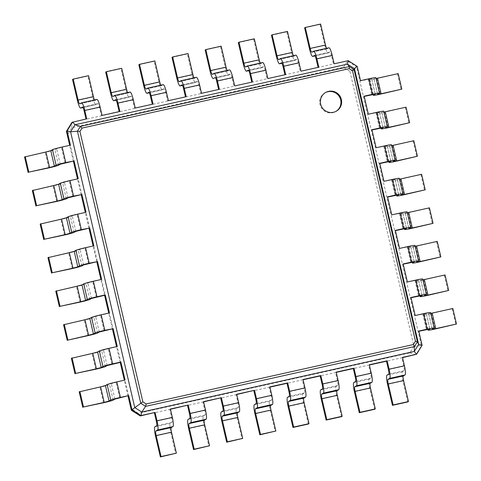 <?xml version="1.0" encoding="UTF-8"?>
<svg xmlns="http://www.w3.org/2000/svg" width="481" height="481" viewBox="0 0 481 481"><rect width="100%" height="100%" fill="white"/><g stroke="black" fill="none" stroke-linecap="round" stroke-linejoin="round"><path stroke-width="0.36" stroke-dasharray="2.4 1.8" d="M349.946 71.471L413.913 346.368L409.884 352.874L138.251 413.293L131.74 409.133L67.773 134.235L71.801 127.73L343.434 67.31L349.946 71.471L356.529 66.793L359.848 81.055L371.651 78.631L369.877 79.678A8.628 0.469 166.9 0 0 369.769 79.792A8.628 0.469 166.9 0 0 376.797 78.631L398.202 73.623M360.534 80.652L359.848 81.055L363.462 96.573L364.201 96.404M376.058 78.535L373.965 78.812L375.739 77.766A8.628 0.469 166.9 0 0 375.853 77.651M413.913 346.368L421.434 345.701L363.462 96.573L364.147 96.17M343.434 67.31L347.571 61.063L356.529 66.793L357.215 66.396M397.516 74.026L401.13 89.544M383.068 127.699L379.461 112.181L368.344 114.207M409.884 352.874L415.891 354.653L421.434 345.701L422.12 345.304M418.855 331.277L418.115 331.439L418.801 331.042M415.193 315.524L426.304 313.498L424.537 314.55A8.628 0.469 166.9 0 0 424.422 314.664A8.628 0.469 166.9 0 0 431.451 313.504L452.861 308.495M411.051 297.721L410.305 297.889L410.996 297.486M371.951 129.726L371.266 130.123L372.005 129.96M407.383 281.968L418.5 279.948L416.726 280.994A8.628 0.469 166.9 0 0 416.618 281.108A8.628 0.469 166.9 0 0 423.647 279.948L445.051 274.946M390.879 161.255L387.265 145.737L376.148 147.757M403.24 264.171L402.501 264.334L403.186 263.937M379.762 163.275L379.076 163.678L379.816 163.51M399.573 248.418L410.69 246.392L408.922 247.444A8.628 0.469 166.9 0 0 408.808 247.553A8.628 0.469 166.9 0 0 415.837 246.398L437.241 241.39M398.689 194.805L395.075 179.287L383.958 181.313M395.43 230.615L394.691 230.784L395.376 230.381M387.572 196.831L386.886 197.228L387.626 197.066M391.768 214.863L402.886 212.842L401.112 213.889A8.628 0.469 166.9 0 0 400.998 214.003A8.628 0.469 166.9 0 0 408.026 212.842L429.437 207.834M71.801 127.73L71.97 122.366L348.256 60.666M379.461 112.181L377.687 113.233A8.628 0.469 166.9 0 0 377.573 113.342A8.628 0.469 166.9 0 0 384.602 112.187L406.012 107.179M383.868 112.091L381.776 112.368L383.549 111.315A8.628 0.469 166.9 0 0 383.658 111.207M138.251 413.293L140.29 415.951M170.46 409.247L154.383 412.818M203.613 401.869L187.536 405.447M236.766 394.492L220.695 398.07M269.919 387.121L253.848 390.698M303.078 379.743L287.001 383.321M336.231 372.372L320.154 375.95M369.384 364.995L353.313 368.572M402.537 357.623L386.465 361.201M131.74 409.133L131.331 410.227M67.773 134.235L66.426 131.319M73.359 161.099L69.691 145.346M81.163 194.649L77.501 178.896M88.973 228.204L85.305 212.452M96.783 261.754L93.116 246.001M104.587 295.31L100.926 279.557M112.398 328.86L108.73 313.107M120.208 362.415L116.54 346.663M128.012 395.965L124.351 380.212M430.711 313.408L428.625 313.684L430.393 312.632A8.628 0.469 166.9 0 0 430.507 312.524M422.907 279.852L420.815 280.128L422.589 279.082A8.628 0.469 166.9 0 0 422.697 278.968M387.265 145.737L385.497 146.783A8.628 0.469 166.9 0 0 385.383 146.897A8.628 0.469 166.9 0 0 392.412 145.737L413.822 140.729M391.672 145.641L389.586 145.917L391.354 144.871A8.628 0.469 166.9 0 0 391.468 144.757M415.097 246.302L413.011 246.579L414.778 245.526A8.628 0.469 166.9 0 0 414.893 245.418M395.075 179.287L393.302 180.339A8.628 0.469 166.9 0 0 393.193 180.447A8.628 0.469 166.9 0 0 400.222 179.293L421.627 174.284M399.483 179.197L397.39 179.473L399.164 178.421A8.628 0.469 166.9 0 0 399.278 178.313M407.287 212.746L405.2 213.023L406.974 211.977A8.628 0.469 166.9 0 0 407.082 211.862M316.191 59.223L331.529 55.814L333.477 64.201L334.163 63.799M405.327 107.576L408.934 123.094M407.786 401.918L402.904 380.946A8.628 1.515 -102.5 0 1 402.326 371.765L404.04 370.767A4.311 0.758 77.5 0 0 403.751 366.173L401.797 357.786L402.483 357.389M170.4 409.012L169.715 409.409L171.669 417.797A4.311 0.758 77.5 0 1 171.957 422.39L170.244 423.382A8.628 1.515 -102.5 0 0 170.821 432.569L175.703 453.541M374.633 409.295L369.751 388.323A8.628 1.515 -102.5 0 1 369.174 379.136L370.887 378.144A4.311 0.758 77.5 0 0 370.598 373.551L368.644 365.163L369.33 364.766M203.559 401.635L202.874 402.032L204.822 410.425A4.311 0.758 77.5 0 1 205.11 415.013L203.397 416.011A8.628 1.515 -102.5 0 0 203.98 425.192L208.856 446.164M341.474 416.666L336.598 395.695A8.628 1.515 -102.5 0 1 336.015 386.514L337.734 385.515A4.311 0.758 77.5 0 0 337.44 380.922L335.491 372.534L336.177 372.138M236.712 394.264L236.027 394.66L237.981 403.048A4.311 0.758 77.5 0 1 238.269 407.641L236.55 408.634A8.628 1.515 -102.5 0 0 237.133 417.821L242.009 438.792M308.321 424.044L303.439 403.072A8.628 1.515 -102.5 0 1 302.862 393.885L304.575 392.893A4.311 0.758 77.5 0 0 304.287 388.299L302.333 379.912L303.024 379.515M269.865 386.886L269.18 387.283L271.134 395.671A4.311 0.758 77.5 0 1 271.422 400.264L269.709 401.262A8.628 1.515 -102.5 0 0 270.286 410.443L275.168 431.415M65.067 162.939L61.46 147.42L70.43 145.178M125.09 380.05L111.285 383.61L109.566 384.608A8.628 0.469 -13.1 0 1 99.904 387.247L79.185 391.859M72.878 196.495L69.264 180.976L78.241 178.734M117.28 346.5L103.475 350.06L101.762 351.052A8.628 0.469 -13.1 0 1 92.099 353.697L71.374 358.303M80.688 230.044L77.074 214.526L86.051 212.283M109.47 312.945L95.665 316.504L93.951 317.502A8.628 0.469 -13.1 0 1 84.289 320.142L63.57 324.753M88.492 263.6L84.884 248.082L93.855 245.839M101.665 279.395L87.861 282.954L86.141 283.946A8.628 0.469 -13.1 0 1 76.485 286.586L55.76 291.197M86.009 118.999L86.748 118.831M102.08 115.422L101.395 115.819L99.447 107.431A4.311 0.758 -102.5 0 0 97.823 103.619A4.311 0.758 -102.5 0 0 97.781 103.637L96.068 104.63A8.628 1.515 77.5 0 1 95.99 104.666A8.628 1.515 77.5 0 1 92.743 97.042L87.861 76.07L88.552 75.673M318.831 67.214L318.091 67.376M119.162 111.622L119.901 111.46M283.038 66.594L298.37 63.185L300.324 71.573L301.01 71.176M135.239 108.051L134.554 108.447L132.6 100.06A4.311 0.758 -102.5 0 0 130.976 96.248A4.311 0.758 -102.5 0 0 130.94 96.26L129.221 97.258A8.628 1.515 77.5 0 1 129.142 97.288A8.628 1.515 77.5 0 1 125.896 89.664L121.02 68.693L121.705 68.296M285.678 74.585L284.938 74.753M152.321 104.251L153.06 104.082M249.886 73.972L265.217 70.563L267.171 78.95L267.857 78.553M168.392 100.673L167.707 101.07L165.753 92.683A4.311 0.758 -102.5 0 0 164.129 88.871A4.311 0.758 -102.5 0 0 164.093 88.889L162.374 89.881A8.628 1.515 77.5 0 1 162.295 89.917A8.628 1.515 77.5 0 1 159.055 82.293L154.173 61.321L154.858 60.925M252.519 81.962L251.779 82.125M185.474 96.873L186.213 96.711M216.727 81.343L232.064 77.934L234.013 86.321L234.704 85.925M201.545 93.302L200.86 93.699L198.912 85.311A4.311 0.758 -102.5 0 0 197.288 81.499A4.311 0.758 -102.5 0 0 197.246 81.511L195.533 82.51A8.628 1.515 77.5 0 1 195.454 82.54A8.628 1.515 77.5 0 1 192.208 74.916L187.325 53.944L188.011 53.547M219.366 89.334L218.627 89.502M452.176 308.892L455.784 324.41M444.366 275.342L447.979 290.861M413.131 141.131L416.744 156.65M436.556 241.787L440.169 257.305M420.941 174.681L424.555 190.199M428.751 208.237L432.359 223.755M331.529 55.814A4.311 0.758 -102.5 0 0 329.906 52.002A4.311 0.758 -102.5 0 0 329.864 52.014L328.15 53.012A8.628 1.515 77.5 0 1 328.072 53.042A8.628 1.515 77.5 0 1 324.825 45.418L319.943 24.447L320.629 24.05M326.617 48.31A4.311 0.758 -102.5 0 0 327.134 48.834A4.311 0.758 -102.5 0 0 327.17 48.815L328.89 47.823L313.552 51.233M61.46 147.42L56.626 148.743L54.912 149.735A8.628 0.469 -13.1 0 1 45.25 152.375L24.531 156.986M69.264 180.976L64.436 182.293L62.722 183.291A8.628 0.469 -13.1 0 1 53.06 185.931L32.335 190.542M77.074 214.526L72.24 215.849L70.527 216.841A8.628 0.469 -13.1 0 1 60.865 219.48L40.145 224.092M84.884 248.082L80.05 249.398L78.337 250.397A8.628 0.469 -13.1 0 1 68.675 253.036L47.956 257.648M94.535 99.934A4.311 0.758 -102.5 0 0 95.052 100.451A4.311 0.758 -102.5 0 0 95.094 100.439L96.807 99.441L81.475 102.856M298.37 63.185A4.311 0.758 -102.5 0 0 296.747 59.373A4.311 0.758 -102.5 0 0 296.711 59.391L294.997 60.384A8.628 1.515 77.5 0 1 294.913 60.414A8.628 1.515 77.5 0 1 291.672 52.796L286.79 31.824L287.476 31.427M293.464 55.688A4.311 0.758 -102.5 0 0 293.981 56.205A4.311 0.758 -102.5 0 0 294.017 56.193L295.737 55.195L280.399 58.604M127.687 92.562A4.311 0.758 -102.5 0 0 128.205 93.08A4.311 0.758 -102.5 0 0 128.247 93.061L129.96 92.069L114.628 95.478M265.217 70.563A4.311 0.758 -102.5 0 0 263.594 66.751A4.311 0.758 -102.5 0 0 263.558 66.763L261.838 67.761A8.628 1.515 77.5 0 1 261.76 67.791A8.628 1.515 77.5 0 1 258.513 60.167L253.637 39.195L254.323 38.799M260.311 63.059A4.311 0.758 -102.5 0 0 260.822 63.582A4.311 0.758 -102.5 0 0 260.864 63.564L262.578 62.572L247.246 65.981M160.846 85.185A4.311 0.758 -102.5 0 0 161.363 85.702A4.311 0.758 -102.5 0 0 161.4 85.69L163.113 84.692L147.781 88.107M232.064 77.934A4.311 0.758 -102.5 0 0 230.441 74.122A4.311 0.758 -102.5 0 0 230.399 74.14L228.685 75.132A8.628 1.515 77.5 0 1 228.607 75.168A8.628 1.515 77.5 0 1 225.361 67.544L220.478 46.573L221.17 46.176M227.152 70.436A4.311 0.758 -102.5 0 0 227.669 70.954A4.311 0.758 -102.5 0 0 227.711 70.941L229.425 69.943L214.093 73.352M193.999 77.808A4.311 0.758 -102.5 0 0 194.516 78.331A4.311 0.758 -102.5 0 0 194.552 78.313L196.272 77.321L180.934 80.73M304.611 27.856L319.943 24.447M325.258 92.683A10.78 10.6 59.9 0 0 319.961 104.509A10.78 10.6 59.9 0 0 336.075 111.321M72.529 79.479L87.861 76.07M105.682 72.108L121.02 68.693M271.458 35.233L286.79 31.824M138.841 64.731L154.173 61.321M238.299 42.611L253.637 39.195M171.994 57.359L187.325 53.944M205.146 49.982L220.478 46.573M368.139 79.209L371.747 94.727M371.597 78.686L375.186 94.12M369.877 79.678L373.304 94.402M376.797 78.631L380.405 94.15M375.739 77.766L379.353 93.284M374.026 78.758L377.633 94.276M422.793 314.081L426.406 329.599M375.944 112.758L379.557 128.277M414.983 280.525L418.596 296.043M383.754 146.314L387.361 161.832M407.179 246.975L410.786 262.494M391.558 179.864L395.172 195.382M399.368 213.42L402.982 228.938M426.25 313.552L429.846 328.992M379.401 112.235L382.996 127.675M418.446 280.002L422.035 295.442M387.211 145.791L390.806 161.225M410.636 246.446L414.225 261.886M395.021 179.341L398.611 194.781M402.825 212.897L406.421 228.331M383.549 111.315L387.157 126.834M381.83 112.314L385.443 127.832M384.602 112.187L388.215 127.705M377.687 113.233L381.114 127.952M403.751 366.173L388.42 369.588M171.669 417.797L156.337 421.206M370.598 373.551L355.261 376.96M204.822 410.425L189.49 413.834M337.44 380.922L322.108 384.337M237.981 403.048L222.643 406.457M304.287 388.299L288.955 391.708M271.134 395.671L255.796 399.086M119.727 397.811L116.113 382.293M111.917 364.255L108.303 348.737M104.106 330.706L100.499 315.187M96.302 297.15L92.689 281.632M84.109 110.84L99.447 107.431M117.268 103.469L132.6 100.06M150.421 96.092L165.753 92.683M183.574 88.72L198.912 85.311M430.393 312.632L434.006 328.15M428.679 313.63L432.293 329.148M431.451 313.504L435.064 329.022M424.537 314.55L427.964 329.269M422.589 279.082L426.196 294.6M420.875 280.074L424.482 295.593M423.647 279.948L427.254 295.466M416.726 280.994L420.153 295.719M391.354 144.871L394.967 160.389M389.64 145.863L393.254 161.382M392.412 145.737L396.025 161.255M385.497 146.783L388.919 161.508M414.778 245.526L418.392 261.045M413.065 246.525L416.672 262.043M415.837 246.398L419.45 261.917M408.922 247.444L412.343 262.163M399.164 178.421L402.777 193.939M397.45 179.419L401.058 194.937M400.222 179.293L403.83 194.811M393.302 180.339L396.729 195.058M406.974 211.977L410.582 227.495M405.255 212.969L408.868 228.487M408.026 212.842L411.64 228.361M401.112 213.889L404.539 228.613M404.04 370.767L388.708 374.176M171.957 422.39L156.626 425.799M370.887 378.144L355.549 381.553M205.11 415.013L189.779 418.428M337.734 385.515L322.396 388.925M238.269 407.641L222.931 411.051M304.575 392.893L289.243 396.302M271.422 400.264L256.09 403.679M114.893 399.128L111.285 383.61M60.239 164.261L56.626 148.743M107.089 365.578L103.475 350.06M68.043 197.811L64.436 182.293M99.278 332.022L95.665 316.504M75.854 231.367L72.24 215.849M91.468 298.473L87.861 282.954M83.664 264.917L80.05 249.398M82.534 107.029L97.781 103.637M314.61 55.405L329.864 52.014M115.687 99.657L130.94 96.26M281.457 62.783L296.711 59.391M148.839 92.28L164.093 88.889M248.304 70.154L263.558 66.763M181.992 84.909L197.246 81.511M215.151 77.531L230.399 74.14M311.838 52.225L327.17 48.815M309.493 48.828L324.825 45.418M328.072 53.042L315.085 55.928L328.15 53.012M402.904 380.946L387.572 384.361M402.326 371.765L386.989 375.174M170.821 432.569L155.489 435.978M170.244 423.382L154.912 426.797M369.751 388.323L354.419 391.732M369.174 379.136L353.836 382.545M203.98 425.192L188.642 428.607M203.397 416.011L188.065 419.42M336.598 395.695L321.26 399.11M336.015 386.514L320.683 389.923M237.133 417.821L221.795 421.23M236.55 408.634L221.218 412.049M303.439 403.072L288.107 406.481M302.862 393.885L287.53 397.3M270.286 410.443L254.954 413.858M269.709 401.262L254.371 404.671M103.517 402.765L99.904 387.247M113.179 400.126L109.566 384.608M48.864 167.893L45.25 152.375M58.526 165.254L54.912 149.735M95.707 369.216L92.099 353.697M105.369 366.57L101.762 351.052M56.668 201.449L53.06 185.931M66.33 198.809L62.722 183.291M87.903 335.66L84.289 320.142M97.565 333.02L93.951 317.502M64.478 234.999L60.865 219.48M74.14 232.359L70.527 216.841M80.093 302.104L76.485 286.586M89.755 299.465L86.141 283.946M72.288 268.554L68.675 253.036M81.944 265.915L78.337 250.397M79.756 103.848L95.094 100.439M77.411 100.451L92.743 97.042M82.997 107.54L96.068 104.63M112.915 96.477L128.247 93.061M110.564 93.073L125.896 89.664M129.142 97.288L116.161 100.174L129.221 97.258M278.685 59.602L294.017 56.193M276.334 56.205L291.672 52.796M281.926 63.294L294.997 60.384M146.068 89.099L161.4 85.69M143.717 85.702L159.055 82.293M162.295 89.917L149.314 92.803L162.374 89.881M245.532 66.973L260.864 63.564M243.182 63.576L258.513 60.167M261.76 67.791L248.779 70.677L261.838 67.761M179.221 81.728L194.552 78.313M176.87 78.325L192.208 74.916M182.461 85.414L195.533 82.51M212.374 74.351L227.711 70.941M210.029 70.954L225.361 67.544M228.607 75.168L215.62 78.054L228.685 75.132M375.264 94.15L371.651 78.631M373.172 94.426L369.769 79.792M377.579 94.33L373.965 78.812M429.918 329.016L426.304 313.498M422.108 295.466L418.5 279.948M414.303 261.911L410.69 246.392M406.493 228.361L402.886 212.842M385.389 127.886L381.776 112.368M380.982 127.976L377.573 113.342M432.233 329.202L428.625 313.684M427.831 329.299L424.422 314.664M424.428 295.647L420.815 280.128M420.021 295.743L416.618 281.108M393.193 161.436L389.586 145.917M388.786 161.532L385.383 146.897M416.618 262.097L413.011 246.579M412.211 262.187L408.808 247.553M401.004 194.991L397.39 179.473M396.597 195.082L393.193 180.447M408.814 228.541L405.2 213.023M404.407 228.637L400.998 214.003M97.823 103.619L82.491 107.035M329.906 52.002L314.568 55.411M130.976 96.248L115.644 99.657M296.747 59.373L281.415 62.783M164.129 88.871L148.797 92.28M263.594 66.751L248.262 70.16M197.288 81.499L181.95 84.909M230.441 74.122L215.109 77.531M327.134 48.834L311.802 52.243M325.601 92.478L324.915 92.875M336.423 111.129L335.738 111.526M95.052 100.451L79.72 103.866M95.99 104.666L83.003 107.552M128.205 93.08L112.873 96.489M293.981 56.205L278.643 59.62M294.913 60.414L281.932 63.306M161.363 85.702L146.026 89.117M260.822 63.582L245.49 66.991M194.516 78.331L179.179 81.74M195.454 82.54L182.467 85.426M227.669 70.954L212.337 74.369"/><path stroke-width="0.72" d="M364.201 96.404L375.264 94.15L373.49 95.196A8.628 0.469 166.9 0 0 373.376 95.31A8.628 0.469 166.9 0 0 380.405 94.15L401.815 89.141L381.096 93.753L377.579 94.33L379.353 93.284A8.628 0.469 166.9 0 0 379.461 93.17A8.628 0.469 166.9 0 0 372.432 94.33L364.147 96.17L368.344 114.207L376.629 112.362L380.243 127.88L371.951 129.726L376.148 147.757L384.439 145.917L388.053 161.436L379.762 163.275L383.958 181.313L392.249 179.467L395.857 194.985L387.572 196.831L391.768 214.863L400.054 213.023L403.667 228.541L395.376 230.381L399.573 248.418L407.864 246.573L411.471 262.091L403.186 263.937L407.383 281.968L415.674 280.128L419.282 295.647L410.996 297.486L415.193 315.524L423.478 313.678L427.092 329.196L418.801 331.042L422.12 345.304L416.576 354.257L402.483 357.389L404.437 365.776L389.105 369.186L387.151 360.798L369.33 364.766L371.284 373.154L355.946 376.563L353.998 368.175L336.177 372.138L338.125 380.525L322.793 383.934L320.839 375.547L303.024 379.515L304.972 387.902L289.64 391.312L287.686 382.924L269.865 386.886L271.819 395.274L256.487 398.689L254.533 390.295L236.712 394.264L238.666 402.651L223.328 406.06L221.38 397.673L203.559 401.635L205.507 410.022L190.175 413.438L188.221 405.044L170.4 409.012L172.354 417.4L157.022 420.809L155.068 412.421L140.981 415.554L132.016 409.83L128.698 395.568L114.893 399.128L113.179 400.126A8.628 0.469 -13.1 0 1 103.517 402.765L83.484 406.974L104.203 402.369L109.037 401.046L110.75 400.054A8.628 0.469 -13.1 0 1 120.412 397.414L128.698 395.568M401.815 89.141L398.202 73.623L376.058 78.535M379.461 93.17L375.853 77.651A8.628 0.469 166.9 0 0 368.825 78.812L360.534 80.652L357.215 66.396L354.473 68.657L418.644 344.42L417.304 341.504M418.855 331.277L429.918 329.016L428.144 330.068A8.628 0.469 166.9 0 0 428.036 330.182A8.628 0.469 166.9 0 0 435.064 329.022L456.469 324.014L435.75 328.625L432.233 329.202L434.006 328.15A8.628 0.469 166.9 0 0 434.121 328.042A8.628 0.469 166.9 0 0 427.092 329.196M372.005 129.96L383.068 127.699L381.301 128.752A8.628 0.469 166.9 0 0 381.186 128.86A8.628 0.469 166.9 0 0 388.215 127.705L409.626 122.697L388.901 127.303L385.389 127.886L387.157 126.834A8.628 0.469 166.9 0 0 387.271 126.725A8.628 0.469 166.9 0 0 380.243 127.88M411.051 297.721L422.108 295.466L420.34 296.512A8.628 0.469 166.9 0 0 420.226 296.627A8.628 0.469 166.9 0 0 427.254 295.466L448.665 290.458L427.94 295.069L424.428 295.647L426.196 294.6A8.628 0.469 166.9 0 0 426.31 294.486A8.628 0.469 166.9 0 0 419.282 295.647M379.816 163.51L390.879 161.255L389.105 162.301A8.628 0.469 166.9 0 0 388.997 162.416A8.628 0.469 166.9 0 0 396.025 161.255L417.43 156.247L396.711 160.858L393.193 161.436L394.967 160.389A8.628 0.469 166.9 0 0 395.081 160.275A8.628 0.469 166.9 0 0 388.053 161.436M403.24 264.171L414.303 261.911L412.53 262.963A8.628 0.469 166.9 0 0 412.421 263.071A8.628 0.469 166.9 0 0 419.45 261.917L440.855 256.908L420.135 261.52L416.618 262.097L418.392 261.045A8.628 0.469 166.9 0 0 418.5 260.936A8.628 0.469 166.9 0 0 411.471 262.091M387.626 197.066L398.689 194.805L396.915 195.857A8.628 0.469 166.9 0 0 396.801 195.965A8.628 0.469 166.9 0 0 403.83 194.811L425.24 189.803L404.515 194.414L401.004 194.991L402.777 193.939A8.628 0.469 166.9 0 0 402.886 193.831A8.628 0.469 166.9 0 0 395.857 194.985M395.43 230.615L406.493 228.361L404.725 229.407A8.628 0.469 166.9 0 0 404.611 229.521A8.628 0.469 166.9 0 0 411.64 228.361L433.044 223.352L412.325 227.964L408.814 228.541L410.582 227.495A8.628 0.469 166.9 0 0 410.696 227.381A8.628 0.469 166.9 0 0 403.667 228.541M328.89 47.823A8.628 1.515 77.5 0 1 328.968 47.787A8.628 1.515 77.5 0 1 332.215 55.411L334.163 63.799L348.256 60.666L357.215 66.396M155.068 412.421L140.29 415.951L131.331 410.227L140.765 403.294L77.447 131.199L80.429 126.395L349.296 66.582L354.1 69.661L417.424 341.763L414.448 346.56L145.575 406.367L141.799 412.067L134.758 407.563L70.587 131.8L74.946 124.765L80.946 126.545M348.256 60.666L347.432 64.159L354.473 68.657L354.064 69.751M409.626 122.697L406.012 107.179L383.868 112.091M387.271 126.725L383.658 111.207A8.628 0.469 166.9 0 0 376.629 112.362M188.221 405.044L170.46 409.247M221.38 397.673L203.613 401.869M254.533 390.295L236.766 394.492M304.972 387.902A8.628 1.515 -102.5 0 1 305.555 397.084L303.836 398.082A4.311 0.758 77.5 0 0 304.13 402.675L309.006 423.641L308.321 424.044L292.989 427.453L288.107 406.481A8.628 1.515 -102.5 0 1 287.53 397.3L289.243 396.302A4.311 0.758 77.5 0 0 288.955 391.708L287.001 383.321L269.919 387.121M338.125 380.525A8.628 1.515 -102.5 0 1 338.708 389.712L336.995 390.704A4.311 0.758 77.5 0 0 337.283 395.298L342.159 416.269L341.474 416.666L326.142 420.075L321.26 399.11A8.628 1.515 -102.5 0 1 320.683 389.923L322.396 388.925A4.311 0.758 77.5 0 0 322.108 384.337L320.154 375.95L303.078 379.743M371.284 373.154A8.628 1.515 -102.5 0 1 371.861 382.335L370.148 383.333A4.311 0.758 77.5 0 0 370.436 387.926L375.318 408.892L374.633 409.295L359.295 412.704L354.419 391.732A8.628 1.515 -102.5 0 1 353.836 382.545L355.549 381.553A4.311 0.758 77.5 0 0 355.261 376.96L353.313 368.572L336.231 372.372M404.437 365.776A8.628 1.515 -102.5 0 1 405.014 374.964L403.3 375.956A4.311 0.758 77.5 0 0 403.589 380.549L408.471 401.521L407.786 401.918L392.448 405.327L387.572 384.361A8.628 1.515 -102.5 0 1 386.989 375.174L388.708 374.176A4.311 0.758 77.5 0 0 388.42 369.588L386.465 361.201L369.384 364.995M422.12 345.304L418.644 344.42L414.291 351.455L416.576 354.257L402.537 357.623M69.691 145.346L66.426 131.319L71.97 122.366L86.748 118.831L84.794 110.444L100.132 107.035L102.08 115.422L119.901 111.46L117.953 103.072L133.285 99.657L135.239 108.051L153.06 104.082L151.106 95.695L166.438 92.286L168.392 100.673L186.213 96.711L184.259 88.324L199.597 84.909L201.545 93.302L219.366 89.334L217.418 80.946L232.75 77.537L234.704 85.925L252.519 81.962L250.571 73.575L265.903 70.16L267.857 78.553L285.678 74.585L283.724 66.198L299.056 62.789L301.01 71.176L318.831 67.214L316.877 58.826L332.215 55.411M77.501 178.896L73.359 161.099L60.239 164.261L58.526 165.254A8.628 0.469 -13.1 0 1 48.864 167.893L28.824 172.108L49.549 167.496L54.377 166.179L56.097 165.181A8.628 0.469 -13.1 0 1 65.753 162.542L73.359 161.099M85.305 212.452L81.163 194.649L68.043 197.811L66.33 198.809A8.628 0.469 -13.1 0 1 56.668 201.449L36.634 205.658L57.353 201.052L62.187 199.729L63.901 198.737A8.628 0.469 -13.1 0 1 73.563 196.098L81.163 194.649M93.116 246.001L88.973 228.204L75.854 231.367L74.14 232.359A8.628 0.469 -13.1 0 1 64.478 234.999L44.444 239.213L65.163 234.602L69.992 233.285L71.711 232.287A8.628 0.469 -13.1 0 1 81.373 229.647L88.973 228.204M100.926 279.557L96.783 261.754L83.664 264.917L81.944 265.915A8.628 0.469 -13.1 0 1 72.288 268.554L52.249 272.763L72.974 268.157L77.802 266.835L79.515 265.843A8.628 0.469 -13.1 0 1 89.177 263.203L96.783 261.754M108.73 313.107L104.587 295.31L105.273 294.913L109.47 312.945L101.184 314.79A8.628 0.469 -13.1 0 0 91.522 317.43L89.809 318.422L84.975 319.745L63.57 324.753L67.178 340.271L88.588 335.263L93.416 333.94L95.136 332.948A8.628 0.469 -13.1 0 1 104.798 330.309L112.398 328.86L99.278 332.022L97.565 333.02A8.628 0.469 -13.1 0 1 87.903 335.66L67.178 340.271M116.54 346.663L112.398 328.86M124.351 380.212L120.208 362.415L120.893 362.019L125.09 380.05L116.799 381.896A8.628 0.469 -13.1 0 0 107.137 384.535L105.423 385.528L100.595 386.85L79.185 391.859L82.798 407.377M131.331 410.227L128.012 395.965M456.469 324.014L452.861 308.495L430.711 313.408M434.121 328.042L430.507 312.524A8.628 0.469 166.9 0 0 423.478 313.678M448.665 290.458L445.051 274.946L422.907 279.852M426.31 294.486L422.697 278.968A8.628 0.469 166.9 0 0 415.674 280.128M417.43 156.247L413.822 140.729L391.672 145.641M395.081 160.275L391.468 144.757A8.628 0.469 166.9 0 0 384.439 145.917M440.855 256.908L437.241 241.39L415.097 246.302M418.5 260.936L414.893 245.418A8.628 0.469 166.9 0 0 407.864 246.573M425.24 189.803L421.627 174.284L399.483 179.197M402.886 193.831L399.278 178.313A8.628 0.469 166.9 0 0 392.249 179.467M433.044 223.352L429.437 207.834L407.287 212.746M410.696 227.381L407.082 211.862A8.628 0.469 166.9 0 0 400.054 213.023M140.29 415.951L140.981 415.554L141.799 412.067L414.291 351.455L414.46 346.092M354.1 69.661L352.543 70.803L415.47 341.203L413.401 344.54L146.206 403.974L142.869 401.839L79.942 131.433L82.01 128.096L349.2 68.663L352.543 70.803M417.418 341.757L415.47 341.203M66.426 131.319L67.112 130.922L72.661 121.97L74.946 124.765L347.432 64.159L349.471 66.817M154.383 412.818L156.337 421.206A4.311 0.758 77.5 0 1 156.626 425.799L154.912 426.797A8.628 1.515 -102.5 0 0 155.489 435.978L160.371 456.95L161.057 456.553L156.175 435.582A4.311 0.758 77.5 0 1 155.886 430.988L157.6 429.996A8.628 1.515 -102.5 0 0 157.022 420.809M386.465 361.201L387.151 360.798M187.536 405.447L189.49 413.834A4.311 0.758 77.5 0 1 189.779 418.428L188.065 419.42A8.628 1.515 -102.5 0 0 188.642 428.607L193.524 449.573L194.21 449.176L189.328 428.204A4.311 0.758 77.5 0 1 189.039 423.617L190.753 422.619A8.628 1.515 -102.5 0 0 190.175 413.438M353.313 368.572L353.998 368.175M220.695 398.07L222.643 406.457A4.311 0.758 77.5 0 1 222.931 411.051L221.218 412.049A8.628 1.515 -102.5 0 0 221.795 421.23L226.677 442.201L227.363 441.805L222.487 420.833A4.311 0.758 77.5 0 1 222.192 416.239L223.912 415.247A8.628 1.515 -102.5 0 0 223.328 406.06M320.154 375.95L320.839 375.547M253.848 390.698L255.796 399.086A4.311 0.758 77.5 0 1 256.09 403.679L254.371 404.671A8.628 1.515 -102.5 0 0 254.954 413.858L259.83 434.824L260.522 434.427L255.639 413.456A4.311 0.758 77.5 0 1 255.351 408.868L257.064 407.87A8.628 1.515 -102.5 0 0 256.487 398.689M287.001 383.321L287.686 382.924M28.138 172.505L24.531 156.986L45.935 151.978L50.77 150.661L52.483 149.663A8.628 0.469 -13.1 0 1 62.145 147.024L70.43 145.178L67.112 130.922L70.587 131.8L77.453 131.193L79.942 131.433M35.949 206.054L32.335 190.542L53.746 185.534L58.574 184.211L60.293 183.219A8.628 0.469 -13.1 0 1 69.949 180.579L78.241 178.734L74.044 160.696M120.208 362.415L107.089 365.578L105.369 366.57A8.628 0.469 -13.1 0 1 95.707 369.216L75.673 373.424L96.398 368.813L101.226 367.496L102.94 366.498A8.628 0.469 -13.1 0 1 112.602 363.858L120.893 362.019M74.988 373.821L71.374 358.303L92.785 353.294L97.613 351.978L99.333 350.98A8.628 0.469 -13.1 0 1 108.995 348.34L117.28 346.5L113.083 328.463M43.759 239.61L40.145 224.092L61.55 219.083L66.384 217.767L68.098 216.769A8.628 0.469 -13.1 0 1 77.76 214.129L86.051 212.283L81.854 194.252M51.563 273.166L47.956 257.648L69.36 252.639L74.194 251.316L75.908 250.324A8.628 0.469 -13.1 0 1 85.57 247.685L93.855 245.839L89.658 227.802M104.587 295.31L91.468 298.473L89.755 299.465A8.628 0.469 -13.1 0 1 80.093 302.104L60.059 306.319L80.778 301.707L85.612 300.391L87.326 299.392A8.628 0.469 -13.1 0 1 96.988 296.753L105.273 294.913M59.373 306.716L55.76 291.197L77.17 286.189L81.998 284.872L83.712 283.874A8.628 0.469 -13.1 0 1 93.374 281.235L101.665 279.395L97.469 261.357M86.009 118.999L84.109 110.84A4.311 0.758 -102.5 0 0 82.491 107.035A4.311 0.758 -102.5 0 0 82.449 107.047L80.736 108.045A8.628 1.515 77.5 0 1 80.652 108.075A8.628 1.515 77.5 0 1 77.411 100.451L72.529 79.479L73.214 79.082L78.096 100.054A4.311 0.758 -102.5 0 0 79.72 103.866A4.311 0.758 -102.5 0 0 79.756 103.848L81.475 102.856A8.628 1.515 77.5 0 1 81.554 102.82A8.628 1.515 77.5 0 1 84.794 110.444M318.091 67.376L316.191 59.223A4.311 0.758 -102.5 0 0 314.568 55.411A4.311 0.758 -102.5 0 0 314.532 55.423L312.812 56.421A8.628 1.515 77.5 0 1 312.734 56.451A8.628 1.515 77.5 0 1 309.493 48.828L304.611 27.856L305.297 27.459L310.179 48.431A4.311 0.758 -102.5 0 0 311.802 52.243A4.311 0.758 -102.5 0 0 311.838 52.225L313.552 51.233A8.628 1.515 77.5 0 1 313.636 51.202A8.628 1.515 77.5 0 1 316.877 58.826M119.162 111.622L117.268 103.469A4.311 0.758 -102.5 0 0 115.644 99.657A4.311 0.758 -102.5 0 0 115.602 99.675L113.889 100.667A8.628 1.515 77.5 0 1 113.811 100.697A8.628 1.515 77.5 0 1 110.564 93.073L105.682 72.108L106.367 71.705L111.249 92.677A4.311 0.758 -102.5 0 0 112.873 96.489A4.311 0.758 -102.5 0 0 112.915 96.477L114.628 95.478A8.628 1.515 77.5 0 1 114.706 95.448A8.628 1.515 77.5 0 1 117.953 103.072M284.938 74.753L283.038 66.594A4.311 0.758 -102.5 0 0 281.415 62.783A4.311 0.758 -102.5 0 0 281.379 62.801L279.659 63.799A8.628 1.515 77.5 0 1 279.581 63.829A8.628 1.515 77.5 0 1 276.334 56.205L271.458 35.233L272.144 34.836L277.02 55.808A4.311 0.758 -102.5 0 0 278.643 59.62A4.311 0.758 -102.5 0 0 278.685 59.602L280.399 58.604A8.628 1.515 77.5 0 1 280.477 58.574A8.628 1.515 77.5 0 1 283.724 66.198M152.321 104.251L150.421 96.092A4.311 0.758 -102.5 0 0 148.797 92.28A4.311 0.758 -102.5 0 0 148.755 92.298L147.042 93.296A8.628 1.515 77.5 0 1 146.964 93.326A8.628 1.515 77.5 0 1 143.717 85.702L138.841 64.731L139.526 64.334L144.402 85.305A4.311 0.758 -102.5 0 0 146.026 89.117A4.311 0.758 -102.5 0 0 146.068 89.099L147.781 88.107A8.628 1.515 77.5 0 1 147.859 88.071A8.628 1.515 77.5 0 1 151.106 95.695M251.779 82.125L249.886 73.972A4.311 0.758 -102.5 0 0 248.262 70.16A4.311 0.758 -102.5 0 0 248.22 70.178L246.506 71.17A8.628 1.515 77.5 0 1 246.428 71.2A8.628 1.515 77.5 0 1 243.182 63.576L238.299 42.611L238.991 42.208L243.867 63.179A4.311 0.758 -102.5 0 0 245.49 66.991A4.311 0.758 -102.5 0 0 245.532 66.973L247.246 65.981A8.628 1.515 77.5 0 1 247.324 65.951A8.628 1.515 77.5 0 1 250.571 73.575M185.474 96.873L183.574 88.72A4.311 0.758 -102.5 0 0 181.95 84.909A4.311 0.758 -102.5 0 0 181.914 84.927L180.195 85.919A8.628 1.515 77.5 0 1 180.116 85.949A8.628 1.515 77.5 0 1 176.87 78.325L171.994 57.359L172.679 56.956L177.561 77.928A4.311 0.758 -102.5 0 0 179.179 81.74A4.311 0.758 -102.5 0 0 179.221 81.728L180.934 80.73A8.628 1.515 77.5 0 1 181.018 80.7A8.628 1.515 77.5 0 1 184.259 88.324M218.627 89.502L216.727 81.343A4.311 0.758 -102.5 0 0 215.109 77.531A4.311 0.758 -102.5 0 0 215.067 77.549L213.354 78.547A8.628 1.515 77.5 0 1 213.269 78.577A8.628 1.515 77.5 0 1 210.029 70.954L205.146 49.982L205.832 49.585L210.714 70.557A4.311 0.758 -102.5 0 0 212.337 74.369A4.311 0.758 -102.5 0 0 212.374 74.351L214.093 73.352A8.628 1.515 77.5 0 1 214.171 73.322A8.628 1.515 77.5 0 1 217.418 80.946M305.297 27.459L320.629 24.05L325.511 45.022A4.311 0.758 -102.5 0 0 326.617 48.31M414.448 346.554L413.401 344.54M349.296 66.588L349.2 68.663M320.653 104.106A10.78 10.6 59.9 0 0 336.423 111.129A10.78 10.6 59.9 0 0 340.175 96.489A10.78 10.6 59.9 0 0 320.653 104.106M392.448 405.327L393.139 404.93L388.257 383.958A4.311 0.758 77.5 0 1 387.969 379.371L389.682 378.373A8.628 1.515 -102.5 0 0 389.105 369.186M160.371 456.95L176.389 453.144L171.507 432.172A4.311 0.758 77.5 0 1 171.218 427.579L172.938 426.581A8.628 1.515 -102.5 0 0 172.354 417.4M359.295 412.704L359.98 412.307L355.104 391.336A4.311 0.758 77.5 0 1 354.81 386.742L356.529 385.75A8.628 1.515 -102.5 0 0 355.946 376.563M193.524 449.573L209.542 445.767L204.665 424.795A4.311 0.758 77.5 0 1 204.377 420.202L206.09 419.21A8.628 1.515 -102.5 0 0 205.507 410.022M326.142 420.075L326.827 419.679L321.945 398.707A4.311 0.758 77.5 0 1 321.657 394.119L323.376 393.121A8.628 1.515 -102.5 0 0 322.793 383.934M226.677 442.201L242.701 438.389L237.818 417.424A4.311 0.758 77.5 0 1 237.53 412.83L239.243 411.832A8.628 1.515 -102.5 0 0 238.666 402.651M292.989 427.453L293.675 427.056L288.792 406.084A4.311 0.758 77.5 0 1 288.504 401.491L290.217 400.499A8.628 1.515 -102.5 0 0 289.64 391.312M259.83 434.824L275.853 431.018L270.971 410.046A4.311 0.758 77.5 0 1 270.683 405.453L272.396 404.461A8.628 1.515 -102.5 0 0 271.819 395.274M73.214 79.082L88.552 75.673L93.428 96.639A4.311 0.758 -102.5 0 0 94.535 99.934M96.807 99.441A8.628 1.515 77.5 0 1 96.885 99.411A8.628 1.515 77.5 0 1 100.132 107.035M272.144 34.836L287.476 31.427L292.358 52.393A4.311 0.758 -102.5 0 0 293.464 55.688M295.737 55.195A8.628 1.515 77.5 0 1 295.815 55.165A8.628 1.515 77.5 0 1 299.056 62.789M106.367 71.705L121.705 68.296L126.581 89.268A4.311 0.758 -102.5 0 0 127.687 92.562M129.96 92.069A8.628 1.515 77.5 0 1 130.038 92.039A8.628 1.515 77.5 0 1 133.285 99.657M238.991 42.208L254.323 38.799L259.205 59.77A4.311 0.758 -102.5 0 0 260.311 63.059M262.578 62.572A8.628 1.515 77.5 0 1 262.656 62.536A8.628 1.515 77.5 0 1 265.903 70.16M139.526 64.334L154.858 60.925L159.74 81.89A4.311 0.758 -102.5 0 0 160.846 85.185M163.113 84.692A8.628 1.515 77.5 0 1 163.197 84.662A8.628 1.515 77.5 0 1 166.438 92.286M205.832 49.585L221.17 46.176L226.046 67.142A4.311 0.758 -102.5 0 0 227.152 70.436M229.425 69.943A8.628 1.515 77.5 0 1 229.503 69.913A8.628 1.515 77.5 0 1 232.75 77.537M172.679 56.956L188.011 53.547L192.893 74.519A4.311 0.758 -102.5 0 0 193.999 77.808M196.272 77.321A8.628 1.515 77.5 0 1 196.35 77.291A8.628 1.515 77.5 0 1 199.597 84.909M146.206 403.974L145.581 406.361L140.771 403.288L142.869 401.839M80.429 126.395L82.01 128.096M336.075 111.321A10.78 10.6 59.9 0 0 339.49 96.885A10.78 10.6 59.9 0 0 325.258 92.683M408.471 401.521L393.139 404.93M176.389 453.144L161.057 456.553M375.318 408.892L359.98 412.307M209.542 445.767L194.21 449.176M342.159 416.269L326.827 419.679M242.701 438.389L227.363 441.805M309.006 423.641L293.675 427.056M275.853 431.018L260.522 434.427M83.484 406.974L79.87 391.456M28.824 172.108L25.216 156.59M75.673 373.424L72.066 357.906M36.634 205.658L33.021 190.139M67.869 339.869L64.256 324.35M44.444 239.213L40.831 223.695M60.059 306.319L56.445 290.801M52.249 272.763L48.641 257.245M373.304 94.402L373.49 95.196M368.825 78.812L372.432 94.33M377.483 78.235L381.096 93.753M385.293 111.784L388.901 127.303M381.114 127.952L381.301 128.752M432.136 313.107L435.75 328.625M427.964 329.269L428.144 330.068M424.332 279.551L427.94 295.069M420.153 295.719L420.34 296.512M393.097 145.34L396.711 160.858M388.919 161.508L389.105 162.301M416.522 246.001L420.135 261.52M412.343 262.163L412.53 262.963M400.907 178.896L404.515 194.414M396.729 195.058L396.915 195.857M408.712 212.446L412.325 227.964M404.539 228.613L404.725 229.407M310.179 48.431L325.511 45.022M312.812 56.421L315.079 55.916L312.734 56.451M405.014 374.964L389.682 378.373M403.3 375.956L387.969 379.371M403.589 380.549L388.257 383.958M172.938 426.581L157.6 429.996M171.218 427.579L155.886 430.988M171.507 432.172L156.175 435.582M371.861 382.335L356.529 385.75M370.148 383.333L354.81 386.742M370.436 387.926L355.104 391.336M206.09 419.21L190.753 422.619M204.377 420.202L189.039 423.617M204.665 424.795L189.328 428.204M338.708 389.712L323.376 393.121M336.995 390.704L321.657 394.119M337.283 395.298L321.945 398.707M239.243 411.832L223.912 415.247M237.53 412.83L222.192 416.239M237.818 417.424L222.487 420.833M305.555 397.084L290.217 400.499M303.836 398.082L288.504 401.491M304.13 402.675L288.792 406.084M272.396 404.461L257.064 407.87M270.683 405.453L255.351 408.868M270.971 410.046L255.639 413.456M120.412 397.414L116.799 381.896M110.75 400.054L107.137 384.535M109.037 401.046L105.423 385.528M104.203 402.369L100.595 386.85M65.753 162.542L62.145 147.024M56.097 165.181L52.483 149.663M54.377 166.179L50.77 150.661M49.549 167.496L45.935 151.978M112.602 363.858L108.995 348.34M102.94 366.498L99.333 350.98M101.226 367.496L97.613 351.978M96.398 368.813L92.785 353.294M73.563 196.098L69.949 180.579M63.901 198.737L60.293 183.219M62.187 199.729L58.574 184.211M57.353 201.052L53.746 185.534M104.798 330.309L101.184 314.79M95.136 332.948L91.522 317.43M93.416 333.94L89.809 318.422M88.588 335.263L84.975 319.745M81.373 229.647L77.76 214.129M71.711 232.287L68.098 216.769M69.992 233.285L66.384 217.767M65.163 234.602L61.55 219.083M96.988 296.753L93.374 281.235M87.326 299.392L83.712 283.874M85.612 300.391L81.998 284.872M80.778 301.707L77.17 286.189M89.177 263.203L85.57 247.685M79.515 265.843L75.908 250.324M77.802 266.835L74.194 251.316M72.974 268.157L69.36 252.639M78.096 100.054L93.428 96.639M80.736 108.045L82.997 107.54M111.249 92.677L126.581 89.268M113.889 100.667L116.149 100.162L113.811 100.697M277.02 55.808L292.358 52.393M279.659 63.799L281.926 63.294M144.402 85.305L159.74 81.89M147.042 93.296L149.308 92.791L146.964 93.326M243.867 63.179L259.205 59.77M246.506 71.17L248.773 70.665L246.428 71.2M177.561 77.928L192.893 74.519M180.195 85.919L182.461 85.414M210.714 70.557L226.046 67.142M373.376 95.31L373.172 94.426M381.186 128.86L380.982 127.976M428.036 330.182L427.831 329.299M420.226 296.627L420.021 295.743M388.997 162.416L388.786 161.532M412.421 263.071L412.211 262.187M396.801 195.965L396.597 195.082M404.611 229.521L404.407 228.637M328.968 47.787L313.636 51.202M96.885 99.411L81.554 102.82M83.003 107.552L80.652 108.075M130.038 92.039L114.706 95.448M295.815 55.165L280.477 58.574M281.932 63.306L279.581 63.829M163.197 84.662L147.859 88.071M262.656 62.536L247.324 65.951M196.35 77.291L181.018 80.7M182.467 85.426L180.116 85.949M229.503 69.913L214.171 73.322"/></g></svg>
